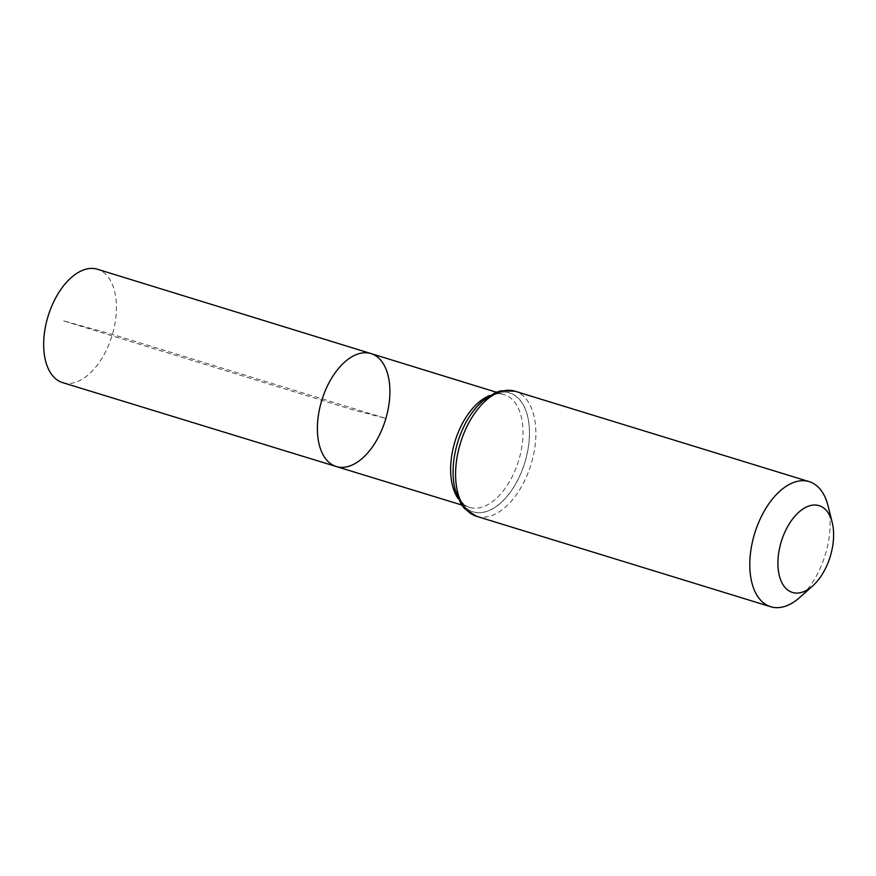 <?xml version="1.0" encoding="UTF-8"?>
<svg xmlns="http://www.w3.org/2000/svg" width="876" height="876" viewBox="0 0 876 876"><rect width="100%" height="100%" fill="white"/><g stroke="black" fill="none" stroke-linecap="round" stroke-linejoin="round"><path stroke-width="0.66" stroke-dasharray="4.38 3.29" d="M371.03 353.586A59.086 33.299 -72.9 0 1 385.889 418.454A59.086 33.299 -72.9 0 1 336.296 466.536M828.05 505.846A65.437 36.88 -72.9 0 1 825.652 553.49A65.437 36.88 -72.9 0 1 799.919 597.312M62.634 382.637A59.305 33.419 107.1 0 0 111.986 335.76A59.305 33.419 107.1 0 0 97.488 269.26M353.652 410.056L63.006 320.704L112.402 334.38L385.889 418.454L353.652 410.056M458.071 498.532A58.977 33.233 107.1 0 0 469.514 507.379A58.977 33.233 107.1 0 0 519.008 459.385A58.977 33.233 107.1 0 0 504.171 394.627A58.977 33.233 107.1 0 0 489.739 395.525M457.349 443.53A62.174 35.04 107.1 0 0 493.122 508.452A62.174 35.04 107.1 0 0 523.344 405.117A62.174 35.04 107.1 0 0 457.349 443.53A62.24 35.073 107.1 0 0 493.155 508.529A62.24 35.073 107.1 0 0 523.41 405.073A62.24 35.073 107.1 0 0 457.338 443.53M476.511 516.293A65.437 36.88 107.1 0 0 531.447 463.043A65.437 36.88 107.1 0 0 514.968 391.2M461.685 504.981L469.514 507.379C465.736 506.328 462.353 503.426 459.363 498.674L456.396 492.334C451.808 478.876 452.136 462.605 457.36 443.519C466.021 410.833 492.016 388.637 504.171 394.627L496.353 392.218"/><path stroke-width="1.31" d="M336.296 466.536A59.086 33.299 -72.9 0 1 321.82 400.277A59.086 33.299 -72.9 0 1 371.03 353.586A59.086 33.299 107.1 0 0 321.404 401.657A59.086 33.299 107.1 0 0 336.296 466.536A59.086 33.299 107.1 0 0 385.473 419.845A59.086 33.299 107.1 0 0 371.03 353.586L97.488 269.26A59.305 33.419 107.1 0 0 47.687 317.517A59.305 33.419 107.1 0 0 62.634 382.637L461.685 504.981M830.536 555.504A45.399 25.579 -72.9 0 1 812.687 585.913A45.399 25.579 -72.9 0 1 778.95 573.999A45.399 25.579 -72.9 0 1 797.598 513.347A45.399 25.579 -72.9 0 1 832.2 522.457A45.399 25.579 -72.9 0 1 830.536 555.504M812.687 585.913L799.919 597.312A65.437 36.88 -72.9 0 1 770.716 606.74A65.437 36.88 -72.9 0 1 754.696 533.353A65.437 36.88 -72.9 0 1 809.172 481.636A65.437 36.88 -72.9 0 1 828.05 505.846L832.2 522.457M489.739 395.525A58.977 33.233 107.1 0 0 454.644 442.61A58.977 33.233 107.1 0 0 458.071 498.532M460.031 444.439A65.437 36.88 107.1 0 0 476.511 516.293L464.598 508.627L461.105 504.116L454.896 488.994C451.83 475.077 452.64 459.922 457.327 443.53C462.572 426.086 470.708 412.114 481.745 401.635L495.389 392.612L500.809 390.838L514.968 391.2A65.437 36.88 107.1 0 0 460.031 444.439M496.353 392.218L371.03 353.586M809.172 481.636L514.968 391.2M770.716 606.74L476.511 516.293"/></g></svg>

